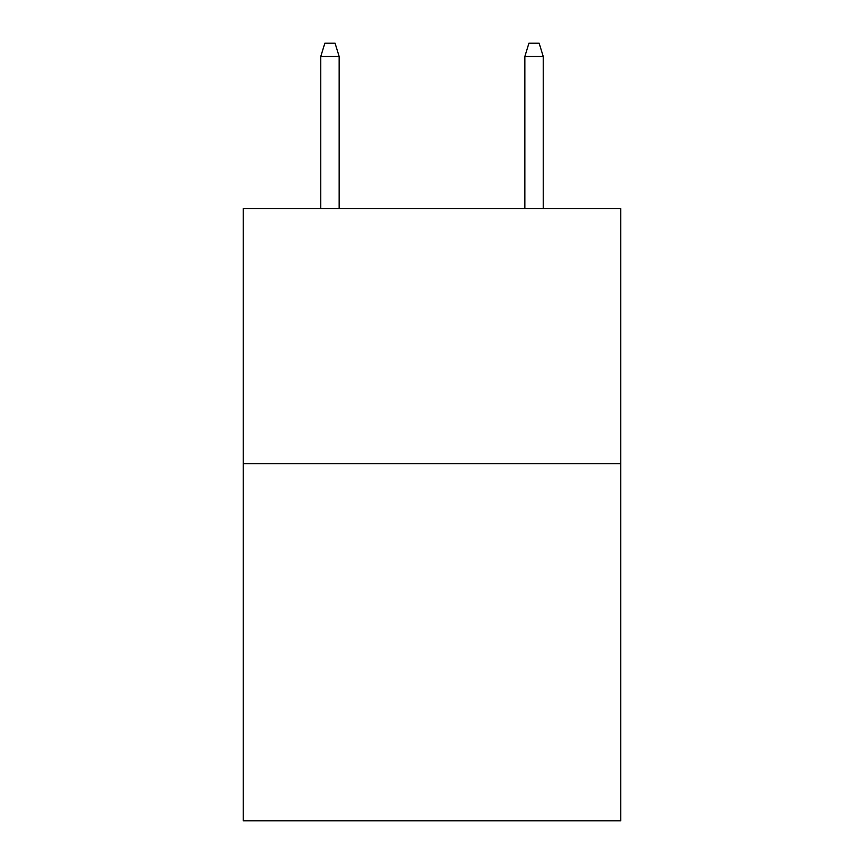 <?xml version="1.0" encoding="UTF-8"?>
<svg xmlns="http://www.w3.org/2000/svg" width="864" height="864" viewBox="0 0 864 864"><rect width="100%" height="100%" fill="white"/><g stroke="black" fill="none" stroke-linecap="round" stroke-linejoin="round"><path stroke-width="1.3" d="M620.784 463.633L620.784 820.8L243.216 820.8L243.216 208.516L620.784 208.516L620.784 463.633L243.216 463.633M339.142 208.516L339.142 56.462L320.771 56.462L320.771 208.516M320.771 56.462L324.853 43.2L335.059 43.2L339.142 56.462M524.858 56.462L528.941 43.2L539.147 43.2L543.229 56.462L524.858 56.462L524.858 208.516M543.229 56.462L543.229 208.516"/></g></svg>
